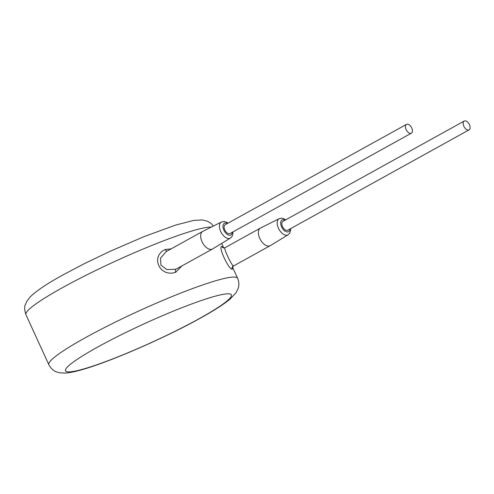 <?xml version="1.0" encoding="UTF-8"?>
<svg xmlns="http://www.w3.org/2000/svg" width="494" height="494" viewBox="0 0 494 494"><rect width="100%" height="100%" fill="white"/><g stroke="black" fill="none" stroke-linecap="round" stroke-linejoin="round"><path stroke-width="0.74" d="M223.158 247.766L221.843 246.518C217.687 245.784 228.537 269.496 232.254 269.261L232.452 267.563M171.134 248.877L165.367 249.489C149.91 256.232 159.858 277.918 175.784 272.231L181.866 265.945M222.028 221.787A9.207 5.224 61 0 0 221.491 221.991L202.886 231.303A10.065 5.712 61 0 0 202.768 231.365L166.089 251.662L160.494 258.208L160.933 265.13L166.83 269.601L175.741 269.23L177.068 268.6M202.768 231.365A10.065 5.712 61 0 0 202.33 242.344A10.065 5.712 61 0 0 211.809 249.272A10.065 5.712 61 0 0 212.519 248.982A10.065 5.712 61 0 0 212.636 248.914L230.402 238.096L231.995 236.509L232.878 233.903L232.884 231.958M406.488 124.377L225.153 224.733A5.033 2.853 61 0 0 224.937 230.223A5.033 2.853 61 0 0 229.673 233.687A5.033 2.853 61 0 0 230.025 233.538L411.366 133.182A5.033 2.853 61 0 0 411.582 127.693A5.033 2.853 61 0 0 406.846 124.229A5.033 2.853 61 0 0 406.488 124.377A5.033 2.853 61 0 0 406.272 129.866A5.033 2.853 61 0 0 411.008 133.331A5.033 2.853 61 0 0 411.366 133.182M464.206 121.061L282.871 221.417A5.033 2.853 61 0 0 282.654 226.907A5.033 2.853 61 0 0 287.391 230.365A5.033 2.853 61 0 0 287.743 230.223L469.084 129.866A5.033 2.853 61 0 0 469.3 124.377A5.033 2.853 61 0 0 464.564 120.913A5.033 2.853 61 0 0 464.206 121.061A5.033 2.853 61 0 0 463.99 126.544A5.033 2.853 61 0 0 468.726 130.008A5.033 2.853 61 0 0 469.084 129.866M279.746 218.465A9.207 5.224 61 0 0 279.209 218.675L260.604 227.987A10.065 5.712 61 0 0 260.486 228.049A10.065 5.712 61 0 0 260.048 239.028A10.065 5.712 61 0 0 269.526 245.956A10.065 5.712 61 0 0 270.237 245.666A10.065 5.712 61 0 0 270.354 245.598L288.119 234.78L289.712 233.193L290.596 230.587L290.602 228.642M225.134 247.716C222.738 246.568 231.42 265.531 233.464 265.914L232.446 267.754L232.279 267.106M97.682 347.06A91.229 10.01 155.4 0 0 82.708 369.24A91.229 10.01 155.4 0 0 199.206 318.661A91.229 10.01 155.4 0 0 214.174 296.48A91.229 10.01 155.4 0 0 97.682 347.06M85.474 337.649A103.814 11.393 155.4 0 0 48.844 364.708C52.63 371.383 56.174 371.828 59.496 372.766L65.017 373.087C69.111 372.822 73.909 371.926 79.41 370.395C106.667 363.275 164.039 338.409 200.089 318.303C213.538 310.893 223.498 304.52 229.969 299.179L235.879 292.998L238.232 288.249C239.257 285.044 239.059 281.716 237.626 278.276A103.814 11.393 155.4 0 0 182.761 292.287A103.814 11.393 155.4 0 0 85.474 337.649M48.844 364.708L25.935 314.666A103.814 11.393 -24.6 0 1 62.565 287.613A103.814 11.393 -24.6 0 1 211.444 227.024M175.784 272.231A2.519 1.204 68.9 0 1 175.741 269.23M165.367 249.489A2.519 1.204 -111.1 0 0 167.028 251.15M228.012 223.152L226.4 222.146L223.85 221.491L221.491 221.991A9.207 5.224 61 0 0 220.935 231.995A9.207 5.224 61 0 0 229.648 238.423A9.207 5.224 61 0 0 230.402 238.096M227.339 223.523A6.688 3.798 61 0 0 224.819 223.09A6.688 3.798 61 0 0 223.868 230.179A6.688 3.798 61 0 0 230.358 235.181A6.688 3.798 61 0 0 232.217 232.328M285.057 220.201A6.688 3.798 61 0 0 282.537 219.774A6.688 3.798 61 0 0 281.586 226.857A6.688 3.798 61 0 0 288.076 231.865A6.688 3.798 61 0 0 289.935 229.012M285.73 219.836L284.124 218.83L281.568 218.175L279.209 218.675A9.207 5.224 61 0 0 278.653 228.679A9.207 5.224 61 0 0 287.366 235.107A9.207 5.224 61 0 0 288.119 234.78M232.254 269.261A2.519 2.476 101.8 0 1 233.464 265.914M221.843 246.518A2.519 2.476 -78.2 0 0 223.572 247.908L225.005 247.685L260.486 228.049M237.626 278.276L232.538 267.168M223.733 247.932L221.664 243.419M177.037 268.619L212.519 248.982M223.041 247.729L223.572 247.908M233.557 265.963L270.237 245.666M25.935 314.666C24.478 310.01 24.274 306.669 25.342 304.662L26.793 301.34L30.159 296.95C36.383 290.799 47.486 283.365 63.473 274.645L84.264 263.697L110.045 251.31L144.334 236.509L175.679 225.054L193.889 220.373L202.435 219.941L207.566 221.263L210.808 223.232L213.439 226.024"/></g></svg>
